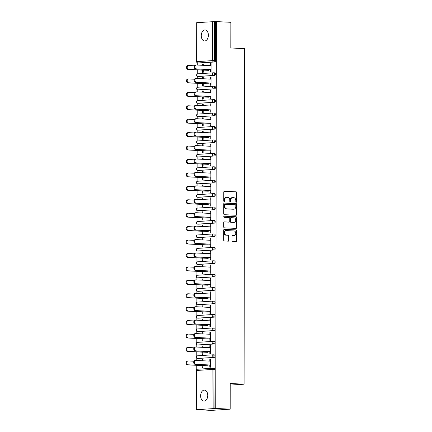 <?xml version="1.0" encoding="UTF-8"?>
<svg xmlns="http://www.w3.org/2000/svg" width="432" height="432" viewBox="0 0 432 432"><rect width="100%" height="100%" fill="white"/><g stroke="black" fill="none" stroke-linecap="round" stroke-linejoin="round"><path stroke-width="0.65" d="M236.266 202.241A0.594 0.454 86.3 0 0 236.72 201.674L236.736 192.699A0.848 0.648 86.3 0 0 236.088 191.819L224.44 191.246A0.848 0.648 86.3 0 0 223.787 192.062L223.771 201.037A0.594 0.454 86.3 0 0 224.678 201.085L224.683 199.919A2.711 2.068 86.3 0 1 226.579 197.321A2.711 2.068 86.3 0 1 226.757 197.321L227.729 197.365A2.711 2.068 86.3 0 1 229.797 200.173L229.792 201.334A0.594 0.454 86.3 0 0 230.699 201.377L230.704 200.216A2.711 2.068 86.3 0 1 232.6 197.618A2.711 2.068 86.3 0 1 232.778 197.613L233.75 197.662A2.711 2.068 86.3 0 1 235.818 200.47L235.813 201.631A0.594 0.454 86.3 0 0 236.266 202.241M236.018 202.138A0.594 0.454 86.3 0 0 236.164 201.712L236.18 192.731A0.848 0.648 86.3 0 0 235.537 191.857L224.192 191.3M223.981 201.544A0.594 0.454 86.3 0 0 224.122 201.118L224.127 199.957L224.683 199.919M230.002 201.841A0.594 0.454 86.3 0 0 230.143 201.415L230.148 200.254L230.704 200.216M207.749 395.399A5.519 3.548 -87.2 0 0 204.466 390.118A5.519 3.548 -87.2 0 0 200.637 395.858A5.519 3.548 -87.2 0 0 203.92 401.139A5.519 3.548 -87.2 0 0 207.749 395.399M208.375 35.23A5.519 3.548 -87.2 0 0 205.092 29.948A5.519 3.548 -87.2 0 0 201.269 35.694A5.519 3.548 -87.2 0 0 204.552 40.975A5.519 3.548 -87.2 0 0 208.375 35.23M232.087 240.505A0.848 0.648 86.3 0 0 232.735 241.385L236.002 241.547A0.848 0.648 86.3 0 0 236.655 240.732L236.671 230.764A0.848 0.648 86.3 0 0 236.023 229.883L224.37 229.311A0.848 0.648 86.3 0 0 223.722 230.126L223.706 240.095A0.848 0.648 86.3 0 0 224.348 240.975L228.301 241.169A0.848 0.648 86.3 0 0 228.949 240.354L228.955 236.088A0.848 0.648 86.3 0 0 228.312 235.208L226.352 235.116A2.263 1.728 86.3 0 1 224.624 232.87A2.263 1.728 86.3 0 1 226.211 230.596A2.263 1.728 86.3 0 1 226.363 230.591L234.031 230.969A2.263 1.728 86.3 0 1 235.759 233.215A2.263 1.728 86.3 0 1 234.176 235.489A2.263 1.728 86.3 0 1 234.025 235.489L232.745 235.429A0.848 0.648 86.3 0 0 232.097 236.239L232.087 240.505M216.41 21.6L230.855 22.307L230.812 47.963L244.663 48.643L244.075 384.188L230.224 383.508L230.18 409.158L215.735 408.451L216.41 21.6L214.526 21.6L214.456 60.599L215.514 60.647L215.579 21.654M236.05 215.266A0.848 0.648 86.3 0 0 236.698 214.456L236.714 204.482A0.848 0.648 86.3 0 0 236.072 203.607L224.419 203.035A0.848 0.648 86.3 0 0 223.771 203.85L223.749 213.818A0.848 0.648 86.3 0 0 224.397 214.693L236.05 215.266M236.693 217.62L236.677 227.594A0.848 0.648 86.3 0 1 236.029 228.404L224.375 227.831A0.848 0.648 86.3 0 1 223.727 226.957L223.738 222.691A0.848 0.648 86.3 0 1 224.386 221.875L229.111 222.107A0.848 0.648 86.3 0 0 229.759 221.297L229.765 218.468A0.848 0.648 86.3 0 0 229.117 217.588L224.197 217.345A0.594 0.454 86.3 0 1 224.203 216.162L236.045 216.745A0.848 0.648 86.3 0 1 236.693 217.62L236.137 217.658L236.12 227.632L236.677 227.594M230.224 385.09L244.075 384.188M196.987 22.631L196.916 61.625L196.614 61.673L196.684 22.675L214.526 21.6M230.18 409.158L211.135 410.4L196.69 409.595M215.735 408.451L196.69 409.693M196.76 369.392L196.765 365.31M196.776 360.477L196.781 358.247M196.781 355.968L196.792 351.886M196.798 347.047L196.803 344.817M196.808 342.538L196.814 338.456M196.825 333.617L196.825 331.387M196.83 329.108L196.835 325.026M196.846 320.188L196.852 317.957M196.852 315.679L196.862 311.596M196.868 306.758L196.873 304.533M196.879 302.249L196.884 298.166M196.895 293.333L196.895 291.103M196.9 288.824L196.906 284.742M196.916 279.904L196.922 277.673M196.922 275.395L196.933 271.312M196.938 266.474L196.943 264.244M196.949 261.965L196.954 257.882M196.965 253.044L196.965 250.814M196.97 248.535L196.976 244.453M196.987 239.614L196.992 237.389M196.992 235.105L197.003 231.023M197.008 226.19L197.014 223.96M197.019 221.675L197.024 217.598M197.035 212.76L197.035 210.53M197.041 208.251L197.046 204.169M197.057 199.33L197.062 197.1M197.062 194.821L197.073 190.739M197.078 185.9L197.084 183.67M197.089 181.391L197.095 177.309M197.105 172.471L197.105 170.246M197.111 167.962L197.116 163.879M197.127 159.046L197.132 156.816M197.138 154.532L197.143 150.455M197.149 145.616L197.154 143.386M197.159 141.107L197.165 137.025M197.176 132.187L197.176 129.956M197.181 127.678L197.186 123.595M197.197 118.757L197.203 116.527M197.208 114.248L197.213 110.165M197.219 105.327L197.224 103.102M197.23 100.818L197.235 96.736M197.246 91.903L197.246 89.672M197.251 87.388L197.262 83.311M197.267 78.473L197.273 76.243M197.278 73.964L197.284 69.881M197.289 65.043L197.294 62.813M203.288 64.152L202.57 64.114L203.288 64.071L203.288 65.335M211.064 63.644L210.341 63.612L211.064 63.563L211.048 71.739L210.33 71.788L210.33 69.557M202.559 70.141L202.554 72.295L203.278 72.247L203.278 70.092M202.57 64.114L202.565 65.302M210.341 63.612L210.341 65.686M213.23 354.796L214.164 354.845A1.291 0.832 92.8 0 1 214.229 354.845A1.291 0.832 92.8 0 1 214.996 356.081A1.291 0.832 92.8 0 1 214.159 357.426L198.445 358.452A1.291 0.832 92.8 0 1 198.385 358.452A1.291 0.832 92.8 0 1 198.32 358.441M213.208 368.226L214.142 368.275A1.291 0.832 92.8 0 1 214.202 368.275A1.291 0.832 92.8 0 1 214.974 369.511L213.916 369.457L213.851 408.456M214.904 408.505L214.974 369.511M215.514 60.647A1.291 0.832 92.8 0 1 214.677 61.992L198.963 63.018A1.291 0.832 92.8 0 1 198.898 63.018A1.291 0.832 92.8 0 1 198.839 63.013M202.063 352.145L202.063 354.299L202.781 354.251L202.786 352.096M202.797 347.339L202.797 346.075L202.073 346.118L202.073 347.306M209.849 347.69L209.849 345.616L210.573 345.568L210.557 353.743L209.839 353.792L209.839 351.562M213.278 327.942L214.213 327.985A1.291 0.832 92.8 0 1 214.272 327.985A1.291 0.832 92.8 0 1 215.044 329.222A1.291 0.832 92.8 0 1 214.207 330.572L198.493 331.592A1.291 0.832 92.8 0 1 198.428 331.592A1.291 0.832 92.8 0 1 198.369 331.587M202.111 325.285L202.106 327.44L202.829 327.391L202.835 325.237M202.84 320.485L202.846 319.216L202.122 319.264L202.122 320.447M209.893 320.83L209.898 318.757L210.622 318.708L210.605 326.889L209.882 326.932L209.887 324.702M213.327 301.082L214.261 301.131A1.291 0.832 92.8 0 1 214.321 301.131A1.291 0.832 92.8 0 1 215.087 302.368A1.291 0.832 92.8 0 1 214.256 303.712L198.536 304.733A1.291 0.832 92.8 0 1 198.477 304.733A1.291 0.832 92.8 0 1 198.418 304.727M202.16 298.426L202.154 300.586L202.878 300.537L202.883 298.382M202.889 293.625L202.889 292.356L202.171 292.405L202.165 293.593M209.941 293.971L209.947 291.897L210.665 291.854L210.654 300.029L209.93 300.078L209.936 297.848M213.37 274.228L214.304 274.271A1.291 0.832 92.8 0 1 214.369 274.271A1.291 0.832 92.8 0 1 215.136 275.508A1.291 0.832 92.8 0 1 214.299 276.853L198.585 277.879A1.291 0.832 92.8 0 1 198.526 277.879A1.291 0.832 92.8 0 1 198.466 277.873M202.208 271.571L202.203 273.726L202.927 273.677L202.927 271.523M202.937 266.771L202.937 265.502L202.214 265.55L202.214 266.733M209.99 267.116L209.99 265.043L210.713 264.994L210.697 273.175L209.979 273.218L209.979 270.988M213.419 247.369L214.353 247.417A1.291 0.832 92.8 0 1 214.412 247.412A1.291 0.832 92.8 0 1 215.185 248.654A1.291 0.832 92.8 0 1 214.348 249.998L198.634 251.019A1.291 0.832 92.8 0 1 198.569 251.019A1.291 0.832 92.8 0 1 198.509 251.014M202.252 244.712L202.252 246.866L202.97 246.823L202.975 244.669M202.981 239.911L202.986 238.642L202.262 238.691L202.262 239.873M210.033 240.257L210.038 238.183L210.762 238.14L210.746 246.316L210.022 246.364L210.028 244.129M213.467 220.509L214.402 220.558A1.291 0.832 92.8 0 1 214.461 220.558A1.291 0.832 92.8 0 1 215.228 221.794A1.291 0.832 92.8 0 1 214.396 223.139L198.677 224.165A1.291 0.832 92.8 0 1 198.617 224.165A1.291 0.832 92.8 0 1 198.558 224.154M202.3 217.858L202.295 220.012L203.018 219.964L203.024 217.809M203.029 213.052L203.035 211.788L202.311 211.831L202.306 213.019M210.082 213.397L210.087 211.329L210.805 211.28L210.794 219.456L210.071 219.505L210.076 217.274M213.516 193.655L214.445 193.698A1.291 0.832 92.8 0 1 214.51 193.698A1.291 0.832 92.8 0 1 215.276 194.935A1.291 0.832 92.8 0 1 214.439 196.285L198.725 197.305A1.291 0.832 92.8 0 1 198.666 197.305A1.291 0.832 92.8 0 1 198.607 197.3M202.349 190.998L202.343 193.153L203.067 193.104L203.067 190.949M203.078 186.197L203.078 184.928L202.36 184.977L202.354 186.16M210.13 186.543L210.13 184.469L210.854 184.421L210.838 192.602L210.119 192.645L210.119 190.415M213.559 166.795L214.493 166.844A1.291 0.832 92.8 0 1 214.553 166.844A1.291 0.832 92.8 0 1 215.325 168.08A1.291 0.832 92.8 0 1 214.488 169.425L198.774 170.446A1.291 0.832 92.8 0 1 198.715 170.446A1.291 0.832 92.8 0 1 198.65 170.44M202.392 164.138L202.392 166.293L203.11 166.25L203.116 164.095M203.121 159.338L203.126 158.069L202.403 158.117L202.403 159.305M210.173 159.683L210.179 157.61L210.902 157.567L210.886 165.742L210.163 165.791L210.168 163.561M213.608 139.941L214.542 139.984A1.291 0.832 92.8 0 1 214.601 139.984A1.291 0.832 92.8 0 1 215.374 141.221A1.291 0.832 92.8 0 1 214.537 142.565L198.823 143.591A1.291 0.832 92.8 0 1 198.758 143.591A1.291 0.832 92.8 0 1 198.698 143.586M202.441 137.284L202.435 139.439L203.159 139.39L203.164 137.236M203.17 132.484L203.175 131.215L202.451 131.258L202.446 132.446M210.222 132.829L210.227 130.756L210.946 130.707L210.935 138.888L210.211 138.931L210.217 136.701M213.656 113.081L214.585 113.125A1.291 0.832 92.8 0 1 214.65 113.125A1.291 0.832 92.8 0 1 215.417 114.367A1.291 0.832 92.8 0 1 214.585 115.711L198.866 116.732A1.291 0.832 92.8 0 1 198.806 116.732A1.291 0.832 92.8 0 1 198.747 116.726M202.489 110.425L202.484 112.579L203.207 112.536L203.207 110.376M203.218 105.624L203.218 104.355L202.5 104.404L202.495 105.586M210.271 105.97L210.271 103.896L210.994 103.847L210.978 112.028L210.26 112.077L210.26 109.841M213.7 86.222L214.634 86.27A1.291 0.832 92.8 0 1 214.693 86.27A1.291 0.832 92.8 0 1 215.465 87.507A1.291 0.832 92.8 0 1 214.628 88.852L198.914 89.872A1.291 0.832 92.8 0 1 198.855 89.878A1.291 0.832 92.8 0 1 198.79 89.867M202.532 83.57L202.532 85.725L203.251 85.676L203.256 83.522M203.267 78.764L203.267 77.501L202.543 77.544L202.543 78.732M210.314 79.11L210.319 77.042L211.043 76.993L211.027 85.169L210.303 85.217L210.308 82.987M213.727 72.797L214.655 72.841A1.291 0.832 92.8 0 1 214.72 72.841A1.291 0.832 92.8 0 1 215.487 74.077A1.291 0.832 92.8 0 1 214.655 75.422L198.936 76.448A1.291 0.832 92.8 0 1 198.877 76.448A1.291 0.832 92.8 0 1 198.817 76.442M210.292 92.54L210.298 90.466L211.016 90.423L211.005 98.599L210.281 98.647L210.287 96.417M202.511 96.995L202.505 99.149L203.229 99.106L203.234 96.952M203.24 92.194L203.245 90.925L202.522 90.974L202.522 92.162M213.678 99.652L214.612 99.7A1.291 0.832 92.8 0 1 214.672 99.7A1.291 0.832 92.8 0 1 215.444 100.937A1.291 0.832 92.8 0 1 214.607 102.281L198.893 103.302A1.291 0.832 92.8 0 1 198.828 103.302A1.291 0.832 92.8 0 1 198.769 103.297M210.244 119.399L210.249 117.326L210.973 117.277L210.956 125.458L210.233 125.501L210.238 123.271M202.462 123.854L202.462 126.009L203.18 125.96L203.186 123.806M203.191 119.054L203.197 117.785L202.473 117.833L202.473 119.016M213.629 126.511L214.564 126.554A1.291 0.832 92.8 0 1 214.623 126.554A1.291 0.832 92.8 0 1 215.395 127.791A1.291 0.832 92.8 0 1 214.558 129.141L198.844 130.162A1.291 0.832 92.8 0 1 198.785 130.162A1.291 0.832 92.8 0 1 198.72 130.156M210.2 146.254L210.2 144.185L210.924 144.137L210.908 152.312L210.19 152.361L210.19 150.131M202.419 150.714L202.414 152.869L203.137 152.82L203.137 150.665M203.148 145.908L203.148 144.644L202.43 144.688L202.424 145.876M213.586 153.365L214.515 153.414A1.291 0.832 92.8 0 1 214.58 153.414A1.291 0.832 92.8 0 1 215.347 154.651A1.291 0.832 92.8 0 1 214.515 155.995L198.796 157.021A1.291 0.832 92.8 0 1 198.736 157.021A1.291 0.832 92.8 0 1 198.677 157.01M210.152 173.113L210.157 171.04L210.875 170.996L210.865 179.172L210.141 179.221L210.146 176.985M202.37 177.568L202.365 179.723L203.089 179.68L203.094 177.52M203.099 172.768L203.105 171.499L202.381 171.547L202.376 172.73M213.538 180.225L214.472 180.274A1.291 0.832 92.8 0 1 214.531 180.268A1.291 0.832 92.8 0 1 215.303 181.51A1.291 0.832 92.8 0 1 214.466 182.855L198.747 183.875A1.291 0.832 92.8 0 1 198.688 183.875A1.291 0.832 92.8 0 1 198.628 183.87M210.103 199.973L210.109 197.899L210.832 197.851L210.816 206.032L210.092 206.075L210.098 203.845M202.322 204.428L202.322 206.582L203.04 206.534L203.045 204.379M203.051 199.627L203.056 198.358L202.333 198.407L202.333 199.589M213.489 207.085L214.423 207.128A1.291 0.832 92.8 0 1 214.483 207.128A1.291 0.832 92.8 0 1 215.255 208.364A1.291 0.832 92.8 0 1 214.418 209.709L198.704 210.735A1.291 0.832 92.8 0 1 198.639 210.735A1.291 0.832 92.8 0 1 198.58 210.73M210.06 226.827L210.06 224.753L210.784 224.71L210.767 232.886L210.049 232.934L210.049 230.704M202.279 231.282L202.273 233.442L202.997 233.393L202.997 231.239M203.008 226.481L203.008 225.212L202.284 225.261L202.284 226.449M213.44 233.939L214.375 233.987A1.291 0.832 92.8 0 1 214.439 233.987A1.291 0.832 92.8 0 1 215.206 235.224A1.291 0.832 92.8 0 1 214.369 236.569L198.655 237.589A1.291 0.832 92.8 0 1 198.596 237.589A1.291 0.832 92.8 0 1 198.536 237.584M210.011 253.687L210.017 251.613L210.735 251.564L210.724 259.745L210.001 259.789L210.006 257.558M202.23 258.142L202.225 260.296L202.948 260.248L202.954 258.093M202.959 253.341L202.964 252.072L202.241 252.121L202.235 253.303M213.397 260.798L214.331 260.842A1.291 0.832 92.8 0 1 214.391 260.842A1.291 0.832 92.8 0 1 215.158 262.078A1.291 0.832 92.8 0 1 214.326 263.428L198.607 264.449A1.291 0.832 92.8 0 1 198.547 264.449A1.291 0.832 92.8 0 1 198.488 264.443M209.963 280.546L209.968 278.473L210.692 278.424L210.676 286.6L209.952 286.648L209.957 284.418M202.181 285.001L202.176 287.156L202.9 287.107L202.905 284.953M202.91 280.195L202.916 278.932L202.192 278.975L202.192 280.163M213.349 287.653L214.283 287.701A1.291 0.832 92.8 0 1 214.342 287.701A1.291 0.832 92.8 0 1 215.114 288.938A1.291 0.832 92.8 0 1 214.277 290.282L198.563 291.308A1.291 0.832 92.8 0 1 198.499 291.308A1.291 0.832 92.8 0 1 198.439 291.298M209.92 307.4L209.92 305.327L210.643 305.284L210.627 313.459L209.909 313.508L209.909 311.272M202.138 311.855L202.133 314.01L202.856 313.967L202.856 311.812M202.867 307.055L202.867 305.786L202.144 305.834L202.144 307.017M213.3 314.512L214.234 314.561A1.291 0.832 92.8 0 1 214.299 314.555A1.291 0.832 92.8 0 1 215.066 315.797A1.291 0.832 92.8 0 1 214.229 317.142L198.515 318.163A1.291 0.832 92.8 0 1 198.455 318.163A1.291 0.832 92.8 0 1 198.391 318.157M209.871 334.26L209.876 332.186L210.595 332.138L210.584 340.319L209.86 340.362L209.866 338.132M202.09 338.715L202.084 340.87L202.808 340.821L202.813 338.666M202.819 333.914L202.819 332.645L202.1 332.694L202.095 333.877M213.257 341.372L214.191 341.415A1.291 0.832 92.8 0 1 214.25 341.415A1.291 0.832 92.8 0 1 215.017 342.652A1.291 0.832 92.8 0 1 214.186 343.996L198.466 345.022A1.291 0.832 92.8 0 1 198.407 345.022A1.291 0.832 92.8 0 1 198.347 345.017M209.822 361.114L209.828 359.041L210.551 358.997L210.535 367.173L209.812 367.222L209.817 364.991M202.041 365.569L202.036 367.729L202.759 367.681L202.765 365.526M202.77 360.769L202.775 359.5L202.052 359.548L202.052 360.736M202.543 77.544L203.267 77.582M210.319 77.042L211.043 77.074M202.522 90.974L203.245 91.012M210.298 90.466L211.016 90.504M202.5 104.404L203.218 104.436M210.271 103.896L210.994 103.934M202.473 117.833L203.197 117.866M210.249 117.326L210.973 117.364M202.451 131.258L203.175 131.296M210.227 130.756L210.946 130.788M202.43 144.688L203.148 144.725M210.2 144.185L210.924 144.218M202.403 158.117L203.126 158.155M210.179 157.61L210.902 157.648M202.381 171.547L203.105 171.58M210.157 171.04L210.875 171.077M202.36 184.977L203.078 185.009M210.13 184.469L210.854 184.507M202.333 198.407L203.056 198.439M210.109 197.899L210.832 197.932M202.311 211.831L203.035 211.869M210.087 211.329L210.805 211.361M202.284 225.261L203.008 225.299M210.06 224.753L210.784 224.791M202.262 238.691L202.986 238.723M210.038 238.183L210.762 238.221M202.241 252.121L202.959 252.153M210.017 251.613L210.735 251.651M202.214 265.55L202.937 265.583M209.99 265.043L210.713 265.075M202.192 278.975L202.916 279.013M209.968 278.473L210.692 278.505M202.171 292.405L202.889 292.442M209.947 291.897L210.665 291.935M202.144 305.834L202.867 305.872M209.92 305.327L210.643 305.365M202.122 319.264L202.846 319.297M209.898 318.757L210.622 318.794M202.1 332.694L202.819 332.726M209.876 332.186L210.595 332.219M202.073 346.118L202.797 346.156M209.849 345.616L210.573 345.649M202.052 359.548L202.775 359.586M209.828 359.041L210.546 359.078M232.222 197.651A2.711 2.068 86.3 0 0 232.043 197.651A2.711 2.068 86.3 0 0 230.148 200.254M226.201 197.354A2.711 2.068 86.3 0 0 226.022 197.354A2.711 2.068 86.3 0 0 224.127 199.957M235.742 215.249A0.848 0.648 86.3 0 0 236.142 214.488L236.158 204.52A0.848 0.648 86.3 0 0 235.516 203.645L224.17 203.089M235.807 205.367A0.594 0.454 86.3 0 0 235.354 204.757L225.126 204.255A0.594 0.454 86.3 0 0 224.672 204.822L224.672 206.048A2.711 2.068 86.3 0 0 226.735 208.85L233.728 209.196A2.711 2.068 86.3 0 0 233.912 209.196A2.711 2.068 86.3 0 0 235.807 206.593L235.807 205.367M225.05 204.255L224.57 204.287A0.594 0.454 86.3 0 0 224.116 204.86L224.672 204.822M233.534 209.207A2.711 2.068 86.3 0 1 233.356 209.228A2.711 2.068 86.3 0 1 233.172 209.234L226.184 208.888A2.711 2.068 86.3 0 1 224.116 206.086L224.116 204.86M235.715 228.393A0.848 0.648 86.3 0 0 236.12 227.632M224.138 221.929L228.555 222.145A0.848 0.648 86.3 0 0 228.668 222.14M223.997 216.216L236.045 216.745M234.014 222.35A2.263 1.728 86.3 0 0 234.166 222.35A2.263 1.728 86.3 0 0 235.748 220.077A2.263 1.728 86.3 0 0 234.02 217.831L231.32 217.696A0.848 0.648 86.3 0 0 230.672 218.511L230.666 221.341A0.848 0.648 86.3 0 0 231.309 222.215L233.458 222.388A2.263 1.728 86.3 0 0 233.609 222.383A2.263 1.728 86.3 0 0 233.761 222.367M231.206 217.706L230.764 217.733A0.848 0.648 86.3 0 0 230.116 218.543L230.672 218.511M233.458 222.388L230.758 222.253A0.848 0.648 86.3 0 1 230.11 221.378L230.116 218.543M236.137 217.658A0.848 0.648 86.3 0 0 235.494 216.783M233.771 235.505A2.263 1.728 86.3 0 1 233.62 235.526A2.263 1.728 86.3 0 1 233.469 235.526L232.497 235.478M225.806 230.629A2.263 1.728 86.3 0 0 225.655 230.629A2.263 1.728 86.3 0 0 224.073 232.902A2.263 1.728 86.3 0 0 225.796 235.148L226.352 235.116M227.993 241.153A0.848 0.648 86.3 0 0 228.393 240.392L228.398 236.12A0.848 0.648 86.3 0 0 227.756 235.246L225.796 235.148M235.694 241.531A0.848 0.648 86.3 0 0 236.099 240.77L236.115 230.796A0.848 0.648 86.3 0 0 235.467 229.921L224.127 229.365M194.503 65.788L188.703 65.502A1.939 1.48 86.3 0 0 188.579 65.502A1.939 1.48 86.3 0 0 187.218 67.451A1.939 1.48 86.3 0 0 188.698 69.374L187.979 69.422A1.939 1.48 -93.7 0 1 186.5 67.5A1.939 1.48 -93.7 0 1 187.855 65.551A1.939 1.48 -93.7 0 1 187.985 65.551M188.698 69.374L208.516 70.351M187.979 69.422L203.278 70.173M211.059 65.718L196.425 65A1.939 1.48 86.3 0 0 196.295 65A1.939 1.48 86.3 0 0 194.94 66.949A1.939 1.48 86.3 0 0 196.42 68.872L195.696 68.92A1.939 1.48 -93.7 0 1 194.216 66.998A1.939 1.48 -93.7 0 1 195.572 65.048A1.939 1.48 -93.7 0 1 195.701 65.048M210.33 69.638L195.696 68.92M211.054 69.595L196.42 68.872M194.476 79.218L188.681 78.932A1.939 1.48 86.3 0 0 188.552 78.932A1.939 1.48 86.3 0 0 187.196 80.881A1.939 1.48 86.3 0 0 188.676 82.804L187.952 82.852A1.939 1.48 -93.7 0 1 186.473 80.924A1.939 1.48 -93.7 0 1 187.828 78.98A1.939 1.48 -93.7 0 1 187.958 78.98M188.676 82.804L208.494 83.776M187.952 82.852L203.256 83.603M194.454 92.642L188.66 92.362A1.939 1.48 86.3 0 0 188.53 92.362A1.939 1.48 86.3 0 0 187.175 94.311A1.939 1.48 86.3 0 0 188.654 96.233L187.931 96.282A1.939 1.48 -93.7 0 1 186.451 94.354A1.939 1.48 -93.7 0 1 187.807 92.41A1.939 1.48 -93.7 0 1 187.936 92.405M188.654 96.233L208.472 97.205M187.931 96.282L203.234 97.033M194.432 106.072L188.633 105.791A1.939 1.48 86.3 0 0 188.503 105.791A1.939 1.48 86.3 0 0 187.148 107.735A1.939 1.48 86.3 0 0 188.627 109.663L187.904 109.712A1.939 1.48 -93.7 0 1 186.43 107.784A1.939 1.48 -93.7 0 1 187.785 105.835A1.939 1.48 -93.7 0 1 187.915 105.835M188.627 109.663L208.445 110.635M187.904 109.712L203.207 110.462M194.405 119.502L188.611 119.216A1.939 1.48 86.3 0 0 188.482 119.221A1.939 1.48 86.3 0 0 187.126 121.165A1.939 1.48 86.3 0 0 188.606 123.093L187.882 123.136A1.939 1.48 -93.7 0 1 186.403 121.214A1.939 1.48 -93.7 0 1 187.758 119.264A1.939 1.48 -93.7 0 1 187.888 119.264M188.606 123.093L208.424 124.065M187.882 123.136L203.186 123.892M194.384 132.932L188.59 132.646A1.939 1.48 86.3 0 0 188.46 132.646A1.939 1.48 86.3 0 0 187.105 134.595A1.939 1.48 86.3 0 0 188.584 136.517L187.861 136.566A1.939 1.48 -93.7 0 1 186.381 134.644A1.939 1.48 -93.7 0 1 187.736 132.694A1.939 1.48 -93.7 0 1 187.866 132.694M188.584 136.517L208.402 137.495M187.861 136.566L203.164 137.317M211.037 79.148L196.403 78.43A1.939 1.48 86.3 0 0 196.274 78.43A1.939 1.48 86.3 0 0 194.913 80.379A1.939 1.48 86.3 0 0 196.393 82.301L195.674 82.35A1.939 1.48 -93.7 0 1 194.195 80.422A1.939 1.48 -93.7 0 1 195.55 78.478A1.939 1.48 -93.7 0 1 195.68 78.478M210.308 83.068L195.674 82.35M211.032 83.02L196.393 82.301M211.016 92.578L196.376 91.859A1.939 1.48 86.3 0 0 196.247 91.859A1.939 1.48 86.3 0 0 194.891 93.809A1.939 1.48 86.3 0 0 196.371 95.731L195.647 95.78A1.939 1.48 -93.7 0 1 194.168 93.852A1.939 1.48 -93.7 0 1 195.529 91.908A1.939 1.48 -93.7 0 1 195.658 91.903M210.287 96.498L195.647 95.78M211.005 96.449L196.371 95.731M210.989 106.007L196.355 105.289A1.939 1.48 86.3 0 0 196.225 105.289A1.939 1.48 86.3 0 0 194.87 107.233A1.939 1.48 86.3 0 0 196.349 109.161L195.626 109.21A1.939 1.48 -93.7 0 1 194.146 107.282A1.939 1.48 -93.7 0 1 195.502 105.332A1.939 1.48 -93.7 0 1 195.631 105.332M210.26 109.928L195.626 109.21M210.983 109.879L196.349 109.161M210.967 119.432L196.333 118.714A1.939 1.48 86.3 0 0 196.204 118.714A1.939 1.48 86.3 0 0 194.843 120.663A1.939 1.48 86.3 0 0 196.322 122.591L195.604 122.634A1.939 1.48 -93.7 0 1 194.125 120.712A1.939 1.48 -93.7 0 1 195.48 118.762A1.939 1.48 -93.7 0 1 195.61 118.762M210.238 123.352L195.604 122.634M210.962 123.309L196.322 122.591M210.946 132.862L196.306 132.143A1.939 1.48 86.3 0 0 196.177 132.143A1.939 1.48 86.3 0 0 194.821 134.093A1.939 1.48 86.3 0 0 196.301 136.015L195.577 136.064A1.939 1.48 -93.7 0 1 194.098 134.141A1.939 1.48 -93.7 0 1 195.458 132.192A1.939 1.48 -93.7 0 1 195.588 132.192M210.217 136.782L195.577 136.064M210.935 136.739L196.301 136.015M194.362 146.362L188.563 146.075A1.939 1.48 86.3 0 0 188.433 146.075A1.939 1.48 86.3 0 0 187.078 148.025A1.939 1.48 86.3 0 0 188.557 149.947L187.834 149.996A1.939 1.48 -93.7 0 1 186.359 148.068A1.939 1.48 -93.7 0 1 187.715 146.124A1.939 1.48 -93.7 0 1 187.844 146.124M188.557 149.947L208.375 150.925M187.834 149.996L203.137 150.746M210.919 146.291L196.285 145.573A1.939 1.48 86.3 0 0 196.155 145.573A1.939 1.48 86.3 0 0 194.8 147.523A1.939 1.48 86.3 0 0 196.279 149.445L195.556 149.494A1.939 1.48 -93.7 0 1 194.076 147.566A1.939 1.48 -93.7 0 1 195.431 145.622A1.939 1.48 -93.7 0 1 195.561 145.622M210.19 150.212L195.556 149.494M210.913 150.163L196.279 149.445M194.335 159.786L188.541 159.505A1.939 1.48 86.3 0 0 188.411 159.505A1.939 1.48 86.3 0 0 187.056 161.455A1.939 1.48 86.3 0 0 188.536 163.377L187.812 163.426A1.939 1.48 -93.7 0 1 186.332 161.498A1.939 1.48 -93.7 0 1 187.688 159.554A1.939 1.48 -93.7 0 1 187.817 159.548M188.536 163.377L208.354 164.349M187.812 163.426L203.116 164.176M210.897 159.721L196.263 159.003A1.939 1.48 86.3 0 0 196.133 159.003A1.939 1.48 86.3 0 0 194.773 160.952A1.939 1.48 86.3 0 0 196.252 162.875L195.534 162.923A1.939 1.48 -93.7 0 1 194.054 160.996A1.939 1.48 -93.7 0 1 195.41 159.052A1.939 1.48 -93.7 0 1 195.539 159.046M210.168 163.642L195.534 162.923M210.892 163.593L196.252 162.875M194.314 173.216L188.519 172.935A1.939 1.48 86.3 0 0 188.39 172.935A1.939 1.48 86.3 0 0 187.034 174.879A1.939 1.48 86.3 0 0 188.509 176.807L187.79 176.855A1.939 1.48 -93.7 0 1 186.311 174.928A1.939 1.48 -93.7 0 1 187.666 172.978A1.939 1.48 -93.7 0 1 187.796 172.978M188.509 176.807L208.332 177.779M187.79 176.855L203.094 177.606M210.875 173.151L196.236 172.433A1.939 1.48 86.3 0 0 196.106 172.433A1.939 1.48 86.3 0 0 194.751 174.377A1.939 1.48 86.3 0 0 196.231 176.305L195.507 176.353A1.939 1.48 -93.7 0 1 194.027 174.425A1.939 1.48 -93.7 0 1 195.388 172.476A1.939 1.48 -93.7 0 1 195.518 172.476M210.146 177.071L195.507 176.353M210.865 177.023L196.231 176.305M194.292 186.646L188.492 186.359A1.939 1.48 86.3 0 0 188.363 186.365A1.939 1.48 86.3 0 0 187.007 188.309A1.939 1.48 86.3 0 0 188.487 190.237L187.763 190.28A1.939 1.48 -93.7 0 1 186.289 188.357A1.939 1.48 -93.7 0 1 187.645 186.408A1.939 1.48 -93.7 0 1 187.774 186.408M188.487 190.237L208.305 191.209M187.763 190.28L203.067 191.036M210.848 186.575L196.214 185.857A1.939 1.48 86.3 0 0 196.085 185.863A1.939 1.48 86.3 0 0 194.729 187.807A1.939 1.48 86.3 0 0 196.209 189.734L195.485 189.778A1.939 1.48 -93.7 0 1 194.006 187.855A1.939 1.48 -93.7 0 1 195.361 185.906A1.939 1.48 -93.7 0 1 195.491 185.906M210.119 190.496L195.485 189.778M210.843 190.453L196.209 189.734M194.265 200.075L188.471 199.789A1.939 1.48 86.3 0 0 188.341 199.789A1.939 1.48 86.3 0 0 186.986 201.739A1.939 1.48 86.3 0 0 188.465 203.666L187.742 203.71A1.939 1.48 -93.7 0 1 186.262 201.787A1.939 1.48 -93.7 0 1 187.618 199.838A1.939 1.48 -93.7 0 1 187.747 199.838M188.465 203.666L208.283 204.638M187.742 203.71L203.045 204.46M210.827 200.005L196.193 199.287A1.939 1.48 86.3 0 0 196.063 199.287A1.939 1.48 86.3 0 0 194.702 201.236A1.939 1.48 86.3 0 0 196.182 203.159L195.464 203.207A1.939 1.48 -93.7 0 1 193.984 201.285A1.939 1.48 -93.7 0 1 195.34 199.336A1.939 1.48 -93.7 0 1 195.469 199.336M210.098 203.926L195.464 203.207M210.821 203.882L196.182 203.159M194.243 213.505L188.449 213.219A1.939 1.48 86.3 0 0 188.32 213.219A1.939 1.48 86.3 0 0 186.964 215.168A1.939 1.48 86.3 0 0 188.438 217.091L187.72 217.139A1.939 1.48 -93.7 0 1 186.241 215.212A1.939 1.48 -93.7 0 1 187.596 213.268A1.939 1.48 -93.7 0 1 187.726 213.268M188.438 217.091L208.262 218.068M187.72 217.139L203.024 217.89M210.805 213.435L196.166 212.717A1.939 1.48 86.3 0 0 196.036 212.717A1.939 1.48 86.3 0 0 194.681 214.666A1.939 1.48 86.3 0 0 196.16 216.589L195.437 216.637A1.939 1.48 -93.7 0 1 193.957 214.709A1.939 1.48 -93.7 0 1 195.318 212.765A1.939 1.48 -93.7 0 1 195.442 212.765M210.076 217.355L195.437 216.637M210.794 217.307L196.16 216.589M194.222 226.93L188.422 226.649A1.939 1.48 86.3 0 0 188.293 226.649A1.939 1.48 86.3 0 0 186.937 228.598A1.939 1.48 86.3 0 0 188.417 230.521L187.693 230.569A1.939 1.48 -93.7 0 1 186.214 228.641A1.939 1.48 -93.7 0 1 187.574 226.697A1.939 1.48 -93.7 0 1 187.704 226.692M188.417 230.521L208.235 231.493M187.693 230.569L202.997 231.32M210.778 226.865L196.144 226.147A1.939 1.48 86.3 0 0 196.015 226.147A1.939 1.48 86.3 0 0 194.659 228.096A1.939 1.48 86.3 0 0 196.139 230.018L195.415 230.067A1.939 1.48 -93.7 0 1 193.936 228.139A1.939 1.48 -93.7 0 1 195.291 226.195A1.939 1.48 -93.7 0 1 195.421 226.19M210.049 230.785L195.415 230.067M210.773 230.737L196.139 230.018M194.195 240.359L188.401 240.079A1.939 1.48 86.3 0 0 188.271 240.079A1.939 1.48 86.3 0 0 186.916 242.023A1.939 1.48 86.3 0 0 188.395 243.95L187.672 243.999A1.939 1.48 -93.7 0 1 186.192 242.071A1.939 1.48 -93.7 0 1 187.547 240.122A1.939 1.48 -93.7 0 1 187.677 240.122M188.395 243.95L208.213 244.922M187.672 243.999L202.975 244.75M210.757 240.295L196.117 239.576A1.939 1.48 86.3 0 0 195.993 239.576A1.939 1.48 86.3 0 0 194.632 241.52A1.939 1.48 86.3 0 0 196.112 243.448L195.394 243.497A1.939 1.48 -93.7 0 1 193.914 241.569A1.939 1.48 -93.7 0 1 195.269 239.62A1.939 1.48 -93.7 0 1 195.399 239.62M210.028 244.215L195.394 243.497M210.751 244.166L196.112 243.448M194.173 253.789L188.379 253.503A1.939 1.48 86.3 0 0 188.249 253.508A1.939 1.48 86.3 0 0 186.894 255.452A1.939 1.48 86.3 0 0 188.368 257.38L187.65 257.423A1.939 1.48 -93.7 0 1 186.17 255.501A1.939 1.48 -93.7 0 1 187.526 253.552A1.939 1.48 -93.7 0 1 187.655 253.552M188.368 257.38L208.192 258.352M187.65 257.423L202.954 258.179M210.735 253.719L196.096 253.001A1.939 1.48 86.3 0 0 195.966 253.006A1.939 1.48 86.3 0 0 194.611 254.95A1.939 1.48 86.3 0 0 196.09 256.878L195.367 256.921A1.939 1.48 -93.7 0 1 193.887 254.999A1.939 1.48 -93.7 0 1 195.248 253.049A1.939 1.48 -93.7 0 1 195.372 253.049M210.006 257.645L195.367 256.921M210.724 257.596L196.09 256.878M194.146 267.219L188.352 266.933A1.939 1.48 86.3 0 0 188.222 266.933A1.939 1.48 86.3 0 0 186.867 268.882A1.939 1.48 86.3 0 0 188.347 270.81L187.623 270.853A1.939 1.48 -93.7 0 1 186.143 268.931A1.939 1.48 -93.7 0 1 187.504 266.981A1.939 1.48 -93.7 0 1 187.634 266.981M188.347 270.81L208.165 271.782M187.623 270.853L202.927 271.604M210.708 267.149L196.074 266.431A1.939 1.48 86.3 0 0 195.944 266.431A1.939 1.48 86.3 0 0 194.589 268.38A1.939 1.48 86.3 0 0 196.069 270.308L195.345 270.351A1.939 1.48 -93.7 0 1 193.865 268.429A1.939 1.48 -93.7 0 1 195.221 266.479A1.939 1.48 -93.7 0 1 195.35 266.479M209.979 271.069L195.345 270.351M210.703 271.026L196.069 270.308M194.125 280.649L188.33 280.363A1.939 1.48 86.3 0 0 188.201 280.363A1.939 1.48 86.3 0 0 186.845 282.312A1.939 1.48 86.3 0 0 188.325 284.234L187.601 284.283A1.939 1.48 -93.7 0 1 186.122 282.361A1.939 1.48 -93.7 0 1 187.477 280.411A1.939 1.48 -93.7 0 1 187.607 280.411M188.325 284.234L208.143 285.212M187.601 284.283L202.905 285.034M210.686 280.579L196.047 279.86A1.939 1.48 86.3 0 0 195.923 279.86A1.939 1.48 86.3 0 0 194.562 281.81A1.939 1.48 86.3 0 0 196.042 283.732L195.323 283.781A1.939 1.48 -93.7 0 1 193.844 281.858A1.939 1.48 -93.7 0 1 195.199 279.909A1.939 1.48 -93.7 0 1 195.329 279.909M209.957 284.499L195.323 283.781M210.681 284.45L196.042 283.732M194.103 294.073L188.309 293.792A1.939 1.48 86.3 0 0 188.179 293.792A1.939 1.48 86.3 0 0 186.818 295.742A1.939 1.48 86.3 0 0 188.298 297.664L187.58 297.713A1.939 1.48 -93.7 0 1 186.1 295.785A1.939 1.48 -93.7 0 1 187.456 293.841A1.939 1.48 -93.7 0 1 187.585 293.836M188.298 297.664L208.121 298.636M187.58 297.713L202.883 298.463M210.665 294.008L196.025 293.29A1.939 1.48 86.3 0 0 195.896 293.29A1.939 1.48 86.3 0 0 194.54 295.24A1.939 1.48 86.3 0 0 196.02 297.162L195.296 297.211A1.939 1.48 -93.7 0 1 193.817 295.283A1.939 1.48 -93.7 0 1 195.172 293.339A1.939 1.48 -93.7 0 1 195.302 293.333M209.936 297.929L195.296 297.211M210.654 297.88L196.02 297.162M194.076 307.503L188.282 307.222A1.939 1.48 86.3 0 0 188.152 307.222A1.939 1.48 86.3 0 0 186.797 309.166A1.939 1.48 86.3 0 0 188.276 311.094L187.553 311.143A1.939 1.48 -93.7 0 1 186.073 309.215A1.939 1.48 -93.7 0 1 187.434 307.265A1.939 1.48 -93.7 0 1 187.564 307.265M188.276 311.094L208.094 312.066M187.553 311.143L202.856 311.893M210.638 307.438L196.004 306.72A1.939 1.48 86.3 0 0 195.874 306.72A1.939 1.48 86.3 0 0 194.519 308.664A1.939 1.48 86.3 0 0 195.998 310.592L195.275 310.64A1.939 1.48 -93.7 0 1 193.795 308.713A1.939 1.48 -93.7 0 1 195.151 306.763A1.939 1.48 -93.7 0 1 195.28 306.763M209.909 311.359L195.275 310.64M210.632 311.31L195.998 310.592M194.054 320.933L188.26 320.647A1.939 1.48 86.3 0 0 188.131 320.652A1.939 1.48 86.3 0 0 186.775 322.596A1.939 1.48 86.3 0 0 188.255 324.524L187.531 324.567A1.939 1.48 -93.7 0 1 186.052 322.645A1.939 1.48 -93.7 0 1 187.407 320.695A1.939 1.48 -93.7 0 1 187.537 320.695M188.255 324.524L208.073 325.496M187.531 324.567L202.835 325.323M210.616 320.863L195.977 320.144A1.939 1.48 86.3 0 0 195.847 320.15A1.939 1.48 86.3 0 0 194.492 322.094A1.939 1.48 86.3 0 0 195.971 324.022L195.253 324.065A1.939 1.48 -93.7 0 1 193.774 322.142A1.939 1.48 -93.7 0 1 195.129 320.193A1.939 1.48 -93.7 0 1 195.259 320.193M209.887 324.788L195.253 324.065M210.611 324.74L195.971 324.022M194.033 334.363L188.239 334.076A1.939 1.48 86.3 0 0 188.109 334.076A1.939 1.48 86.3 0 0 186.748 336.026A1.939 1.48 86.3 0 0 188.228 337.954L187.51 337.997A1.939 1.48 -93.7 0 1 186.03 336.074A1.939 1.48 -93.7 0 1 187.385 334.125A1.939 1.48 -93.7 0 1 187.515 334.125M188.228 337.954L208.051 338.926M187.51 337.997L202.808 338.747M210.595 334.292L195.955 333.574A1.939 1.48 86.3 0 0 195.826 333.574A1.939 1.48 86.3 0 0 194.47 335.524A1.939 1.48 86.3 0 0 195.95 337.451L195.226 337.495A1.939 1.48 -93.7 0 1 193.747 335.572A1.939 1.48 -93.7 0 1 195.102 333.623A1.939 1.48 -93.7 0 1 195.232 333.623M209.866 338.213L195.226 337.495M210.584 338.17L195.95 337.451M194.006 347.792L188.212 347.506A1.939 1.48 86.3 0 0 188.082 347.506A1.939 1.48 86.3 0 0 186.727 349.456A1.939 1.48 86.3 0 0 188.206 351.378L187.483 351.427A1.939 1.48 -93.7 0 1 186.003 349.504A1.939 1.48 -93.7 0 1 187.364 347.555A1.939 1.48 -93.7 0 1 187.493 347.555M188.206 351.378L208.024 352.355M187.483 351.427L202.786 352.177M210.568 347.722L195.934 347.004A1.939 1.48 86.3 0 0 195.804 347.004A1.939 1.48 86.3 0 0 194.449 348.953A1.939 1.48 86.3 0 0 195.928 350.876L195.205 350.924A1.939 1.48 -93.7 0 1 193.725 349.002A1.939 1.48 -93.7 0 1 195.08 347.053A1.939 1.48 -93.7 0 1 195.21 347.053M209.839 351.643L195.205 350.924M210.562 351.594L195.928 350.876M193.984 361.222L188.19 360.936A1.939 1.48 86.3 0 0 188.06 360.936A1.939 1.48 86.3 0 0 186.705 362.885A1.939 1.48 86.3 0 0 188.185 364.808L187.461 364.856A1.939 1.48 -93.7 0 1 185.981 362.929A1.939 1.48 -93.7 0 1 187.337 360.985A1.939 1.48 -93.7 0 1 187.466 360.985M188.185 364.808L208.003 365.78M187.461 364.856L202.765 365.607M210.546 361.152L195.907 360.434A1.939 1.48 86.3 0 0 195.777 360.434A1.939 1.48 86.3 0 0 194.422 362.383A1.939 1.48 86.3 0 0 195.901 364.306L195.178 364.354A1.939 1.48 -93.7 0 1 193.703 362.426A1.939 1.48 -93.7 0 1 195.059 360.482A1.939 1.48 -93.7 0 1 195.188 360.482M209.817 365.072L195.178 364.354M210.541 365.024L195.901 364.306M236.164 201.712L236.72 201.674M224.122 201.118L224.678 201.085M230.143 201.415L230.699 201.377M214.677 61.992L197.905 62.964A1.291 0.988 86.3 0 1 196.916 61.625L212.636 60.604L212.701 21.605M212.636 60.604L214.456 60.599A1.291 0.832 92.8 0 1 213.619 61.943A1.291 0.988 86.3 0 1 212.636 60.604M212.026 408.461L212.096 369.463L196.382 370.489L196.312 409.482M214.202 368.275L213.149 368.221A1.291 0.832 -87.2 0 1 213.916 369.457L212.096 369.463A1.291 0.988 -93.7 0 1 213.003 368.221L197.284 369.247A1.291 0.988 -93.7 0 0 196.382 370.489L196.074 370.532L196.009 409.531M198.898 63.018L197.845 62.964A1.291 0.832 -87.2 0 0 197.905 62.964L198.963 63.018M214.655 75.422L197.883 76.394A1.291 0.988 86.3 0 1 196.895 75.055A1.291 0.988 -93.7 0 1 197.802 73.813A1.291 0.988 -93.7 0 1 197.888 73.813L213.43 72.803M214.72 72.841L213.662 72.787A1.291 1.291 0 0 0 213.516 72.792A1.291 0.988 -93.7 0 0 212.609 74.034A1.291 0.988 86.3 0 0 213.597 75.373A1.291 0.832 92.8 0 0 214.434 74.029A1.291 0.832 -87.2 0 0 213.662 72.787A1.291 0.832 -87.2 0 0 213.602 72.787A1.291 0.988 -93.7 0 0 213.516 72.792L197.802 73.813A1.291 1.291 0 0 0 196.592 75.103A1.291 1.291 0 0 0 197.818 76.394A1.291 0.832 -87.2 0 0 197.883 76.394L198.936 76.448M214.628 88.852L197.856 89.824A1.291 0.988 86.3 0 1 196.873 88.484A1.291 0.988 -93.7 0 1 197.775 87.242A1.291 0.988 -93.7 0 1 197.861 87.242L213.408 86.227M198.855 89.878L197.797 89.824A1.291 0.832 -87.2 0 0 197.856 89.824L198.914 89.872M214.607 102.281L197.834 103.253A1.291 0.988 86.3 0 1 196.846 101.914A1.291 0.988 -93.7 0 1 197.753 100.672A1.291 0.988 -93.7 0 1 197.84 100.667L213.381 99.657M198.828 103.302L197.775 103.253A1.291 0.832 -87.2 0 0 197.834 103.253L198.893 103.302M214.585 115.711L197.813 116.678A1.291 0.988 86.3 0 1 196.825 115.339A1.291 0.988 -93.7 0 1 197.732 114.097A1.291 0.988 -93.7 0 1 197.818 114.097L213.359 113.087M198.806 116.732L197.748 116.683A1.291 0.832 -87.2 0 0 197.813 116.678L198.866 116.732M214.558 129.141L197.786 130.108A1.291 0.988 86.3 0 1 196.803 128.768A1.291 0.988 -93.7 0 1 197.705 127.526A1.291 0.988 -93.7 0 1 197.791 127.526L213.338 126.517M198.785 130.162L197.726 130.108A1.291 0.832 -87.2 0 0 197.786 130.108L198.844 130.162M214.537 142.565L197.764 143.537A1.291 0.988 86.3 0 1 196.776 142.198A1.291 0.988 -93.7 0 1 197.683 140.956A1.291 0.988 -93.7 0 1 197.77 140.956L213.311 139.946M198.758 143.591L197.705 143.537A1.291 0.832 -87.2 0 0 197.764 143.537L198.823 143.591M214.515 155.995L197.743 156.967A1.291 0.988 86.3 0 1 196.754 155.628A1.291 0.988 -93.7 0 1 197.662 154.386A1.291 0.988 -93.7 0 1 197.748 154.386L213.289 153.371M198.736 157.021L197.678 156.967A1.291 0.832 -87.2 0 0 197.743 156.967L198.796 157.021M214.488 169.425L197.716 170.397A1.291 0.988 86.3 0 1 196.733 169.058A1.291 0.988 -93.7 0 1 197.635 167.816A1.291 0.988 -93.7 0 1 197.721 167.81L213.268 166.801M198.715 170.446L197.656 170.397A1.291 0.832 -87.2 0 0 197.716 170.397L198.774 170.446M214.466 182.855L197.694 183.827A1.291 0.988 86.3 0 1 196.706 182.482A1.291 0.988 -93.7 0 1 197.613 181.24A1.291 0.988 -93.7 0 1 197.699 181.24L213.241 180.23M198.688 183.875L197.635 183.827A1.291 0.832 -87.2 0 0 197.694 183.827L198.747 183.875M214.439 196.285L197.672 197.251A1.291 0.988 86.3 0 1 196.684 195.912A1.291 0.988 -93.7 0 1 197.591 194.67A1.291 0.988 -93.7 0 1 197.678 194.67L213.219 193.66M198.666 197.305L197.608 197.251A1.291 0.832 -87.2 0 0 197.672 197.251L198.725 197.305M214.418 209.709L197.645 210.681A1.291 0.988 86.3 0 1 196.663 209.342A1.291 0.988 -93.7 0 1 197.564 208.1A1.291 0.988 -93.7 0 1 197.651 208.1L213.197 207.09M198.639 210.735L197.586 210.681A1.291 0.832 -87.2 0 0 197.645 210.681L198.704 210.735M214.396 223.139L197.624 224.111A1.291 0.988 86.3 0 1 196.636 222.772A1.291 0.988 -93.7 0 1 197.543 221.53A1.291 0.988 -93.7 0 1 197.629 221.53L213.17 220.514M198.617 224.165L197.564 224.111A1.291 0.832 -87.2 0 0 197.624 224.111L198.677 224.165M214.369 236.569L197.602 237.541A1.291 0.988 86.3 0 1 196.614 236.201A1.291 0.988 -93.7 0 1 197.521 234.959A1.291 0.988 -93.7 0 1 197.608 234.959L213.149 233.944M198.596 237.589L197.537 237.541A1.291 0.832 -87.2 0 0 197.602 237.541L198.655 237.589M214.348 249.998L197.575 250.97A1.291 0.988 86.3 0 1 196.592 249.626A1.291 0.988 -93.7 0 1 197.494 248.384A1.291 0.988 -93.7 0 1 197.581 248.384L213.127 247.374M198.569 251.019L197.516 250.97A1.291 0.832 -87.2 0 0 197.575 250.97L198.634 251.019M214.326 263.428L197.554 264.395A1.291 0.988 86.3 0 1 196.565 263.056A1.291 0.988 -93.7 0 1 197.473 261.814A1.291 0.988 -93.7 0 1 197.559 261.814L213.1 260.804M198.547 264.449L197.494 264.395A1.291 0.832 -87.2 0 0 197.554 264.395L198.607 264.449M214.299 276.853L197.532 277.825A1.291 0.988 86.3 0 1 196.544 276.485A1.291 0.988 -93.7 0 1 197.451 275.243A1.291 0.988 -93.7 0 1 197.537 275.243L213.079 274.234M198.526 277.879L197.467 277.825A1.291 0.832 -87.2 0 0 197.532 277.825L198.585 277.879M214.277 290.282L197.505 291.254A1.291 0.988 86.3 0 1 196.522 289.915A1.291 0.988 -93.7 0 1 197.424 288.673A1.291 0.988 -93.7 0 1 197.51 288.673L213.057 287.658M198.499 291.308L197.446 291.254A1.291 0.832 -87.2 0 0 197.505 291.254L198.563 291.308M214.256 303.712L197.483 304.684A1.291 0.988 86.3 0 1 196.495 303.345A1.291 0.988 -93.7 0 1 197.402 302.103A1.291 0.988 -93.7 0 1 197.489 302.103L213.03 301.088M198.477 304.733L197.424 304.684A1.291 0.832 -87.2 0 0 197.483 304.684L198.536 304.733M214.229 317.142L197.462 318.114A1.291 0.988 86.3 0 1 196.474 316.769A1.291 0.988 -93.7 0 1 197.381 315.527A1.291 0.988 -93.7 0 1 197.467 315.527L213.008 314.518M198.455 318.163L197.397 318.114A1.291 0.832 -87.2 0 0 197.462 318.114L198.515 318.163M214.207 330.572L197.435 331.538A1.291 0.988 86.3 0 1 196.452 330.199A1.291 0.988 -93.7 0 1 197.354 328.957A1.291 0.988 -93.7 0 1 197.44 328.957L212.987 327.947M198.428 331.592L197.375 331.538A1.291 0.832 -87.2 0 0 197.435 331.538L198.493 331.592M214.186 343.996L197.413 344.968A1.291 0.988 86.3 0 1 196.425 343.629A1.291 0.988 -93.7 0 1 197.332 342.387A1.291 0.988 -93.7 0 1 197.419 342.387L212.96 341.377M198.407 345.022L197.354 344.968A1.291 0.832 -87.2 0 0 197.413 344.968L198.466 345.022M214.159 357.426L197.392 358.398A1.291 0.988 86.3 0 1 196.403 357.059A1.291 0.988 -93.7 0 1 197.311 355.817A1.291 0.988 -93.7 0 1 197.392 355.817L212.938 354.802M198.385 358.452L197.327 358.398A1.291 0.832 -87.2 0 0 197.392 358.398L198.445 358.452M196.074 370.532A1.291 1.291 0 0 1 197.284 369.247A1.291 0.988 -93.7 0 1 197.37 369.247L212.917 368.231M214.693 86.27L213.64 86.216A1.291 1.291 0 0 0 213.494 86.216A1.291 0.988 -93.7 0 0 212.587 87.458A1.291 0.988 86.3 0 0 213.575 88.803A1.291 0.832 92.8 0 0 214.407 87.453A1.291 0.832 -87.2 0 0 213.64 86.216A1.291 0.832 -87.2 0 0 213.581 86.216A1.291 0.988 -93.7 0 0 213.494 86.216L197.775 87.242A1.291 1.291 0 0 0 196.565 88.528A1.291 1.291 0 0 0 197.797 89.824M214.672 99.7L213.619 99.646A1.291 1.291 0 0 0 213.467 99.646A1.291 0.988 -93.7 0 0 212.566 100.888A1.291 0.988 86.3 0 0 213.548 102.227A1.291 0.832 92.8 0 0 214.385 100.883A1.291 0.832 -87.2 0 0 213.619 99.646A1.291 0.832 -87.2 0 0 213.554 99.646A1.291 0.988 -93.7 0 0 213.467 99.646L197.753 100.672A1.291 1.291 0 0 0 196.544 101.957A1.291 1.291 0 0 0 197.775 103.253M214.65 113.125L213.592 113.076A1.291 1.291 0 0 0 213.446 113.076A1.291 0.988 -93.7 0 0 212.539 114.318A1.291 0.988 86.3 0 0 213.527 115.657A1.291 0.832 92.8 0 0 214.364 114.313A1.291 0.832 -87.2 0 0 213.592 113.076A1.291 0.832 -87.2 0 0 213.532 113.076A1.291 0.988 -93.7 0 0 213.446 113.076L197.732 114.097A1.291 1.291 0 0 0 196.522 115.387A1.291 1.291 0 0 0 197.748 116.683M214.623 126.554L213.57 126.506A1.291 1.291 0 0 0 213.424 126.506A1.291 0.988 -93.7 0 0 212.517 127.748A1.291 0.988 86.3 0 0 213.505 129.087A1.291 0.832 92.8 0 0 214.337 127.742A1.291 0.832 -87.2 0 0 213.57 126.506A1.291 0.832 -87.2 0 0 213.511 126.506A1.291 0.988 -93.7 0 0 213.424 126.506L197.705 127.526A1.291 1.291 0 0 0 196.495 128.817A1.291 1.291 0 0 0 197.726 130.108M214.601 139.984L213.548 139.93A1.291 1.291 0 0 0 213.397 139.936A1.291 0.988 -93.7 0 0 212.495 141.178A1.291 0.988 86.3 0 0 213.478 142.517A1.291 0.832 92.8 0 0 214.315 141.172A1.291 0.832 -87.2 0 0 213.548 139.93A1.291 0.832 -87.2 0 0 213.484 139.93A1.291 0.988 -93.7 0 0 213.397 139.936L197.683 140.956A1.291 1.291 0 0 0 196.474 142.247A1.291 1.291 0 0 0 197.705 143.537M214.58 153.414L213.521 153.36A1.291 1.291 0 0 0 213.376 153.36A1.291 0.988 -93.7 0 0 212.468 154.602A1.291 0.988 86.3 0 0 213.457 155.947A1.291 0.832 92.8 0 0 214.294 154.597A1.291 0.832 -87.2 0 0 213.521 153.36A1.291 0.832 -87.2 0 0 213.462 153.36A1.291 0.988 -93.7 0 0 213.376 153.36L197.662 154.386A1.291 1.291 0 0 0 196.452 155.671A1.291 1.291 0 0 0 197.678 156.967M214.553 166.844L213.5 166.79A1.291 1.291 0 0 0 213.354 166.79A1.291 0.988 -93.7 0 0 212.447 168.032A1.291 0.988 86.3 0 0 213.435 169.371A1.291 0.832 92.8 0 0 214.267 168.026A1.291 0.832 -87.2 0 0 213.5 166.79A1.291 0.832 -87.2 0 0 213.44 166.79A1.291 0.988 -93.7 0 0 213.354 166.79L197.635 167.816A1.291 1.291 0 0 0 196.425 169.101A1.291 1.291 0 0 0 197.656 170.397M214.531 180.268L213.478 180.22A1.291 1.291 0 0 0 213.327 180.22A1.291 0.988 -93.7 0 0 212.425 181.462A1.291 0.988 86.3 0 0 213.408 182.801A1.291 0.832 92.8 0 0 214.245 181.456A1.291 0.832 -87.2 0 0 213.478 180.22A1.291 0.832 -87.2 0 0 213.413 180.22A1.291 0.988 -93.7 0 0 213.327 180.22L197.613 181.24A1.291 1.291 0 0 0 196.403 182.531A1.291 1.291 0 0 0 197.635 183.827M214.51 193.698L213.451 193.649A1.291 1.291 0 0 0 213.305 193.649A1.291 0.988 -93.7 0 0 212.398 194.891A1.291 0.988 86.3 0 0 213.386 196.231A1.291 0.832 92.8 0 0 214.223 194.886A1.291 0.832 -87.2 0 0 213.451 193.649A1.291 0.832 -87.2 0 0 213.392 193.649A1.291 0.988 -93.7 0 0 213.305 193.649L197.591 194.67A1.291 1.291 0 0 0 196.382 195.961A1.291 1.291 0 0 0 197.608 197.251M214.483 207.128L213.43 207.074A1.291 1.291 0 0 0 213.284 207.079A1.291 0.988 -93.7 0 0 212.377 208.321A1.291 0.988 86.3 0 0 213.365 209.66A1.291 0.832 92.8 0 0 214.196 208.316A1.291 0.832 -87.2 0 0 213.43 207.074A1.291 0.832 -87.2 0 0 213.37 207.079A1.291 0.988 -93.7 0 0 213.284 207.079L197.564 208.1A1.291 1.291 0 0 0 196.355 209.39A1.291 1.291 0 0 0 197.586 210.681M214.461 220.558L213.408 220.504A1.291 1.291 0 0 0 213.257 220.504A1.291 0.988 -93.7 0 0 212.355 221.746A1.291 0.988 86.3 0 0 213.338 223.09A1.291 0.832 92.8 0 0 214.175 221.74A1.291 0.832 -87.2 0 0 213.408 220.504A1.291 0.832 -87.2 0 0 213.343 220.504A1.291 0.988 -93.7 0 0 213.257 220.504L197.543 221.53A1.291 1.291 0 0 0 196.333 222.815A1.291 1.291 0 0 0 197.564 224.111M214.439 233.987L213.381 233.933A1.291 1.291 0 0 0 213.235 233.933A1.291 0.988 -93.7 0 0 212.328 235.175A1.291 0.988 86.3 0 0 213.316 236.515A1.291 0.832 92.8 0 0 214.153 235.17A1.291 0.832 -87.2 0 0 213.381 233.933A1.291 0.832 -87.2 0 0 213.322 233.933A1.291 0.988 -93.7 0 0 213.235 233.933L197.521 234.959A1.291 1.291 0 0 0 196.312 236.245A1.291 1.291 0 0 0 197.537 237.541M214.412 247.412L213.359 247.363A1.291 1.291 0 0 0 213.214 247.363A1.291 0.988 -93.7 0 0 212.306 248.605A1.291 0.988 86.3 0 0 213.295 249.944A1.291 0.832 92.8 0 0 214.126 248.6A1.291 0.832 -87.2 0 0 213.359 247.363A1.291 0.832 -87.2 0 0 213.3 247.363A1.291 0.988 -93.7 0 0 213.214 247.363L197.494 248.384A1.291 1.291 0 0 0 196.285 249.674A1.291 1.291 0 0 0 197.516 250.97M214.391 260.842L213.338 260.793A1.291 1.291 0 0 0 213.187 260.793A1.291 0.988 -93.7 0 0 212.285 262.035A1.291 0.988 86.3 0 0 213.268 263.374A1.291 0.832 92.8 0 0 214.105 262.03A1.291 0.832 -87.2 0 0 213.338 260.793A1.291 0.832 -87.2 0 0 213.273 260.793A1.291 0.988 -93.7 0 0 213.187 260.793L197.473 261.814A1.291 1.291 0 0 0 196.263 263.104A1.291 1.291 0 0 0 197.494 264.395M214.369 274.271L213.311 274.217A1.291 1.291 0 0 0 213.165 274.223A1.291 0.988 -93.7 0 0 212.258 275.465A1.291 0.988 86.3 0 0 213.246 276.804A1.291 0.832 92.8 0 0 214.083 275.459A1.291 0.832 -87.2 0 0 213.311 274.217A1.291 0.832 -87.2 0 0 213.251 274.223A1.291 0.988 -93.7 0 0 213.165 274.223L197.451 275.243A1.291 1.291 0 0 0 196.241 276.534A1.291 1.291 0 0 0 197.467 277.825M214.342 287.701L213.289 287.647A1.291 1.291 0 0 0 213.143 287.647A1.291 0.988 -93.7 0 0 212.236 288.889A1.291 0.988 86.3 0 0 213.224 290.234A1.291 0.832 92.8 0 0 214.056 288.884A1.291 0.832 -87.2 0 0 213.289 287.647A1.291 0.832 -87.2 0 0 213.23 287.647A1.291 0.988 -93.7 0 0 213.143 287.647L197.424 288.673A1.291 1.291 0 0 0 196.214 289.958A1.291 1.291 0 0 0 197.446 291.254M214.321 301.131L213.268 301.077A1.291 1.291 0 0 0 213.116 301.077A1.291 0.988 -93.7 0 0 212.215 302.319A1.291 0.988 86.3 0 0 213.197 303.658A1.291 0.832 92.8 0 0 214.034 302.314A1.291 0.832 -87.2 0 0 213.268 301.077A1.291 0.832 -87.2 0 0 213.203 301.077A1.291 0.988 -93.7 0 0 213.116 301.077L197.402 302.103A1.291 1.291 0 0 0 196.193 303.388A1.291 1.291 0 0 0 197.424 304.684M214.299 314.555L213.241 314.507A1.291 1.291 0 0 0 213.095 314.507A1.291 0.988 -93.7 0 0 212.188 315.749A1.291 0.988 86.3 0 0 213.176 317.088A1.291 0.832 92.8 0 0 214.013 315.743A1.291 0.832 -87.2 0 0 213.241 314.507A1.291 0.832 -87.2 0 0 213.181 314.507A1.291 0.988 -93.7 0 0 213.095 314.507L197.381 315.527A1.291 1.291 0 0 0 196.171 316.818A1.291 1.291 0 0 0 197.397 318.114M214.272 327.985L213.219 327.937A1.291 1.291 0 0 0 213.073 327.937A1.291 0.988 -93.7 0 0 212.166 329.179A1.291 0.988 86.3 0 0 213.154 330.518A1.291 0.832 92.8 0 0 213.986 329.173A1.291 0.832 -87.2 0 0 213.219 327.937A1.291 0.832 -87.2 0 0 213.16 327.937A1.291 0.988 -93.7 0 0 213.073 327.937L197.354 328.957A1.291 1.291 0 0 0 196.144 330.248A1.291 1.291 0 0 0 197.375 331.538M214.25 341.415L213.192 341.361A1.291 1.291 0 0 0 213.046 341.366A1.291 0.988 -93.7 0 0 212.144 342.608A1.291 0.988 86.3 0 0 213.127 343.948A1.291 0.832 92.8 0 0 213.964 342.603A1.291 0.832 -87.2 0 0 213.192 341.361A1.291 0.832 -87.2 0 0 213.133 341.366A1.291 0.988 -93.7 0 0 213.046 341.366L197.332 342.387A1.291 1.291 0 0 0 196.123 343.678A1.291 1.291 0 0 0 197.354 344.968M214.229 354.845L213.17 354.791A1.291 1.291 0 0 0 213.025 354.796A1.291 0.988 -93.7 0 0 212.117 356.033A1.291 0.988 86.3 0 0 213.106 357.377A1.291 0.832 92.8 0 0 213.943 356.027A1.291 0.832 -87.2 0 0 213.17 354.791A1.291 0.832 -87.2 0 0 213.111 354.791A1.291 0.988 -93.7 0 0 213.025 354.796L197.311 355.817A1.291 1.291 0 0 0 196.101 357.102A1.291 1.291 0 0 0 197.327 358.398M235.537 191.857L236.088 191.819M236.18 192.731L236.736 192.699M235.516 203.645L236.072 203.607M236.158 204.52L236.714 204.482M236.142 214.488L236.698 214.456M224.116 206.086L224.672 206.048M226.184 208.888L226.735 208.85M233.172 209.234L233.728 209.196M228.555 222.145L229.111 222.107M230.11 221.378L230.666 221.341M230.758 222.253L231.309 222.215M233.469 235.526L234.025 235.489M227.756 235.246L228.312 235.208M228.398 236.12L228.955 236.088M228.393 240.392L228.949 240.354M235.467 229.921L236.023 229.883M236.115 230.796L236.671 230.764M236.099 240.77L236.655 240.732M196.614 61.673A1.291 1.291 0 0 0 197.845 62.964M198.877 76.448L197.818 76.394M232.043 197.651L232.6 197.618M226.022 197.354L226.579 197.321M224.532 204.287L225.088 204.255M233.356 209.228L233.912 209.196M228.609 222.145L229.165 222.107M233.609 222.383L234.166 222.35M230.71 217.733L231.26 217.696M233.62 235.526L234.176 235.489M225.655 230.629L226.211 230.596M187.855 65.551L188.579 65.502M196.295 65L195.572 65.048M187.828 78.98L188.552 78.932M187.807 92.41L188.53 92.362M187.785 105.835L188.503 105.791M187.758 119.264L188.482 119.221M187.736 132.694L188.46 132.646M196.274 78.43L195.55 78.478M196.247 91.859L195.529 91.908M196.225 105.289L195.502 105.332M196.204 118.714L195.48 118.762M196.177 132.143L195.458 132.192M187.715 146.124L188.433 146.075M196.155 145.573L195.431 145.622M187.688 159.554L188.411 159.505M196.133 159.003L195.41 159.052M187.666 172.978L188.39 172.935M196.106 172.433L195.388 172.476M187.645 186.408L188.363 186.365M196.085 185.863L195.361 185.906M187.618 199.838L188.341 199.789M196.063 199.287L195.34 199.336M187.596 213.268L188.32 213.219M196.036 212.717L195.318 212.765M187.574 226.697L188.293 226.649M196.015 226.147L195.291 226.195M187.547 240.122L188.271 240.079M195.993 239.576L195.269 239.62M187.526 253.552L188.249 253.508M195.966 253.006L195.248 253.049M187.504 266.981L188.222 266.933M195.944 266.431L195.221 266.479M187.477 280.411L188.201 280.363M195.923 279.86L195.199 279.909M187.456 293.841L188.179 293.792M195.896 293.29L195.172 293.339M187.434 307.265L188.152 307.222M195.874 306.72L195.151 306.763M187.407 320.695L188.131 320.652M195.847 320.15L195.129 320.193M187.385 334.125L188.109 334.076M195.826 333.574L195.102 333.623M187.364 347.555L188.082 347.506M195.804 347.004L195.08 347.053M187.337 360.985L188.06 360.936M195.777 360.434L195.059 360.482"/></g></svg>
